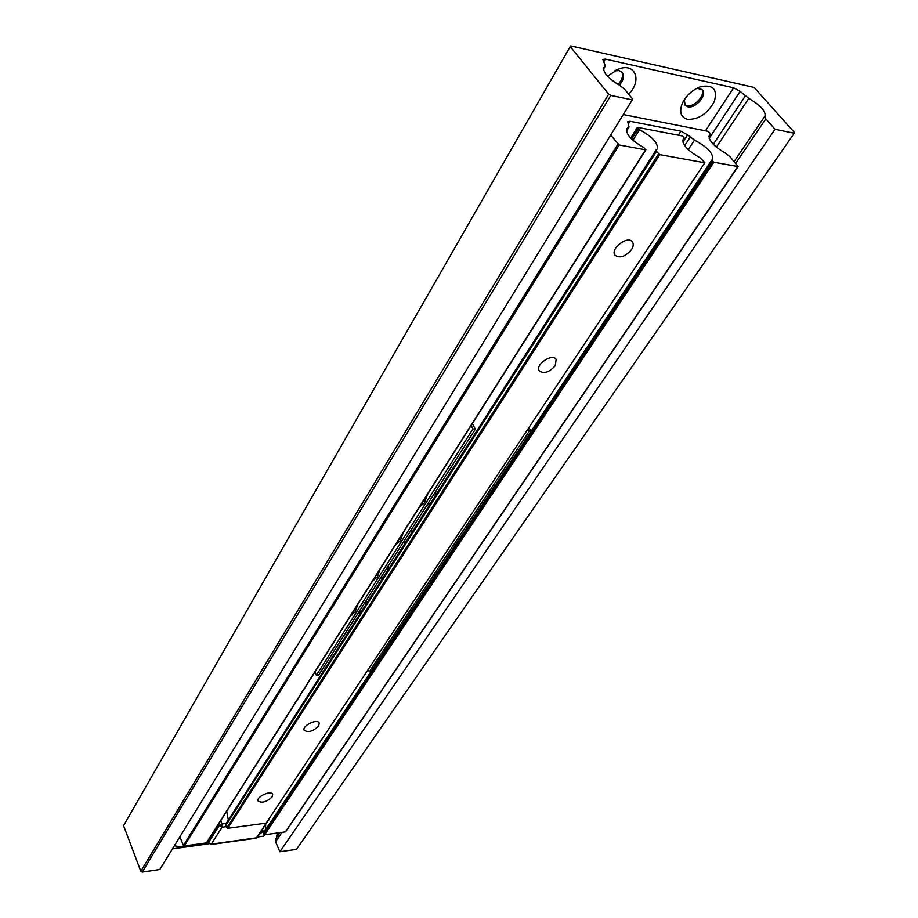 <?xml version="1.0" encoding="UTF-8"?>
<svg xmlns="http://www.w3.org/2000/svg" width="918" height="918" viewBox="0 0 918 918"><rect width="100%" height="100%" fill="white"/><g stroke="black" fill="none" stroke-linecap="round" stroke-linejoin="round"><path stroke-width="1.38" d="M684.323 99.672L685.161 105.249L687.869 106.798C695.546 108.932 707.526 94.933 702.35 89.769L697.049 88.208M687.582 119.351C698.621 119.627 707.526 113.694 714.284 101.554C717.715 89.528 713.309 84.536 701.088 86.567C692.551 89.643 686.274 95.311 682.246 103.55C679.102 112.122 680.881 117.389 687.582 119.351M684.725 104.652L686.928 105.673C694.203 107.704 705.839 94.933 701.822 89.253M619.329 85.156C623.563 80.256 624.538 76.01 622.255 72.407L619.088 70.571L614.67 70.835M628.658 94.175C642.451 80.623 635.336 62.229 618.353 69.148L607.498 76.194M618.009 84.399C622.243 79.832 623.483 75.655 621.738 71.868M753.047 87.176L570.686 45.9L570.204 46.589L608.68 94.141L610.791 95.438L632.284 99.867L632.697 99.11L624.481 89.08L619.799 85.42C608.049 78.305 602.759 72.338 603.929 67.507L605.088 66.44L604.973 64.994L602.816 59.44L605.352 59.108L733.631 87.795L740.149 91.398L748.801 98.364C760.574 105.432 765.968 111.319 764.981 116.024L765.819 118.87L775.056 129.289L279.921 851.778L296.514 849.334L794.231 133.248L794.437 132.513L754.906 88.323L753.047 87.176M570.204 46.589L123.563 825.684L140.821 871.274L608.68 94.141M610.791 95.438L142.233 872.1L159.812 869.507L632.284 99.867M277.339 833.016L276.41 837.813M282.01 832.362L275.584 841.852L279.921 851.778M775.056 129.289L794.231 133.248M142.233 872.1L140.821 871.274M275.584 841.852L275.744 838.8L279.898 832.66L275.744 838.8M626.328 130.93L629.071 127.04L627.705 121.681L630.069 121.279L680.926 131.205L687.605 134.877L694.501 140.11C707.537 147.178 713.573 153.581 712.586 159.353L712.035 160.742L713.848 162.245L738.118 166.56L729.913 156.622L725.277 153.065C713.527 146.1 708.203 140.144 709.316 135.233L710.383 134.361L709.947 133.064L707.904 131.285L623.276 114.555M713.848 162.245L264.648 834.783L285.395 831.892L737.82 166.606M610.665 135.084L619.145 144.998L645.549 149.806L643.851 147.546C631.286 140.431 625.594 134.12 626.776 128.635L628.486 127.453M179.917 836.768L183.393 845.501L617.917 144.252M619.145 144.998L184.243 845.994L206.424 842.908L645.549 149.806M712.035 160.742L263.512 833.555L263.833 834.301L712.689 161.534M263.512 833.555L371.147 671.333M265.405 829.998L265.704 824.88M206.814 842.288L206.424 842.908M184.243 845.994L183.393 845.501M257.671 836.964L263.799 836.114L264.682 834.783L263.833 834.301M631.481 249.639C633.443 246.494 633.753 243.913 632.399 241.893C627.832 234.985 609.69 249.019 615.071 255.273C619.925 258.543 625.387 256.673 631.481 249.639M555.298 365.662L556.136 359.363C552.361 352.879 534.678 364.905 539.256 370.826C543.938 374.062 549.285 372.341 555.298 365.662M318.672 726.012L319.234 723.028C317.444 718.278 301.678 725.874 304.202 730.28C308.276 732.851 313.107 731.428 318.672 726.012M272.176 796.824L272.68 794.3C271.177 789.916 255.881 796.927 258.096 800.989C262.032 803.365 266.736 801.976 272.176 796.824M631.71 139.146L638.217 128.738L637.712 127.384L682.326 135.979L684.438 138.228L683.187 139.203C682.074 144.539 687.731 150.759 700.159 157.862L704.875 162.681L266.151 823.125L704.875 162.681M638.217 128.738L639.536 129.713C652.457 136.816 658.355 143.231 657.231 148.991L656.106 149.967L656.519 151.344L659.79 154.637L704.565 162.738M659.79 154.637L227.744 828.288L266.151 823.125M656.519 151.344L225.874 825.351L226.895 827.795L658.596 153.903M225.874 825.351L226.161 823.572M228.341 820.084L226.689 811.26M227.744 828.288L226.895 827.795M259.404 834.359L265.577 829.516M179.056 838.157L180.559 838.386M174.386 845.765L181.89 847.165L188.156 845.444M208.719 843.814L172.481 848.886M477.004 505.864L481.365 499.3M452.585 542.641L456.774 536.341M406.502 612.031L410.38 606.19M427.455 494.458L424.426 502.834L419.469 507.057M403.312 532.555L400.397 540.668L395.647 544.649M357.836 604.308L355.14 611.95L350.756 615.485M380.121 569.137L377.321 577.009L372.754 580.761M429.096 578.007L433.135 571.937M315 671.907L316.331 675.327L318.535 675.35L475.34 429.199L472.391 423.542M471.175 425.47L472.977 428.935L316.331 675.327M472.977 428.935L475.34 429.199M368.164 669.773L369.3 671.632L371.228 671.322L531.315 431.081L528.871 427.754M527.873 429.257L529.284 431.185L369.3 671.632M529.284 431.185L531.315 431.081M603.493 68.896L604.79 66.716M605.352 59.108L603.562 62.137M705.472 130.804L733.631 87.795M713.286 144.321L745.324 95.965M740.149 91.398L709.178 138.423M748.801 98.364L716.384 147.167M764.763 116.299L734.113 161.579L764.728 116.356M765.819 118.87L735.639 163.381M678.345 135.21L680.926 131.205M630.069 121.279L628.279 124.159M684.69 145.618L690.152 137.23M687.605 134.877L682.9 142.141M708.857 136.564L710.234 134.487M694.501 140.11L688.27 149.657M531.27 431.024L711.771 160.157M637.482 127.832L630.918 138.366M682.705 140.833L684.335 138.308M639.536 129.713L632.927 140.27M220.722 820.669L222.099 823.962L226.207 823.423M226.413 826.625L222.064 827.21L211.255 844.181L256.443 837.847L266.231 823.113M207.835 841.014L208.466 842.54L219.241 825.557L218.61 824.02M222.099 823.962L219.241 825.557L222.064 827.21L222.099 823.962M257.522 837.193L267.689 821.105M257.488 837.25L255.938 838.226L257.488 837.25M208.34 843.194L211.255 844.181L208.466 842.54L208.34 843.194L207.594 841.393M255.892 838.237L210.75 844.571M683.084 101.806L682.246 103.55M699.275 87.199L701.088 86.567M615.886 70.204L618.353 69.148M605.088 66.44L603.493 69.125M645.905 149.737L206.768 842.701M738.118 166.56L285.682 831.731M626.397 131.354L629.071 127.04M708.857 136.679L710.383 134.361M263.546 832.787L371.124 671.333M531.258 431.012L711.794 160.076M637.367 127.441L630.689 138.136M682.705 140.913L684.438 138.228M225.954 823.813L656.072 150.013M268.584 820.543L268.997 819.131M351.02 615.071L351.927 615.083M357.733 613.809L361.681 611.193M365.628 605.008L366.339 600.303M372.995 580.394L373.775 580.417M379.834 579.12L383.85 576.458M387.878 570.147L388.601 565.362M395.842 544.34L396.484 544.363M402.818 543.043L406.915 540.335M411.023 533.897L411.757 529.009M426.732 505.497L430.921 502.731M435.109 496.156L435.866 491.176"/></g></svg>
